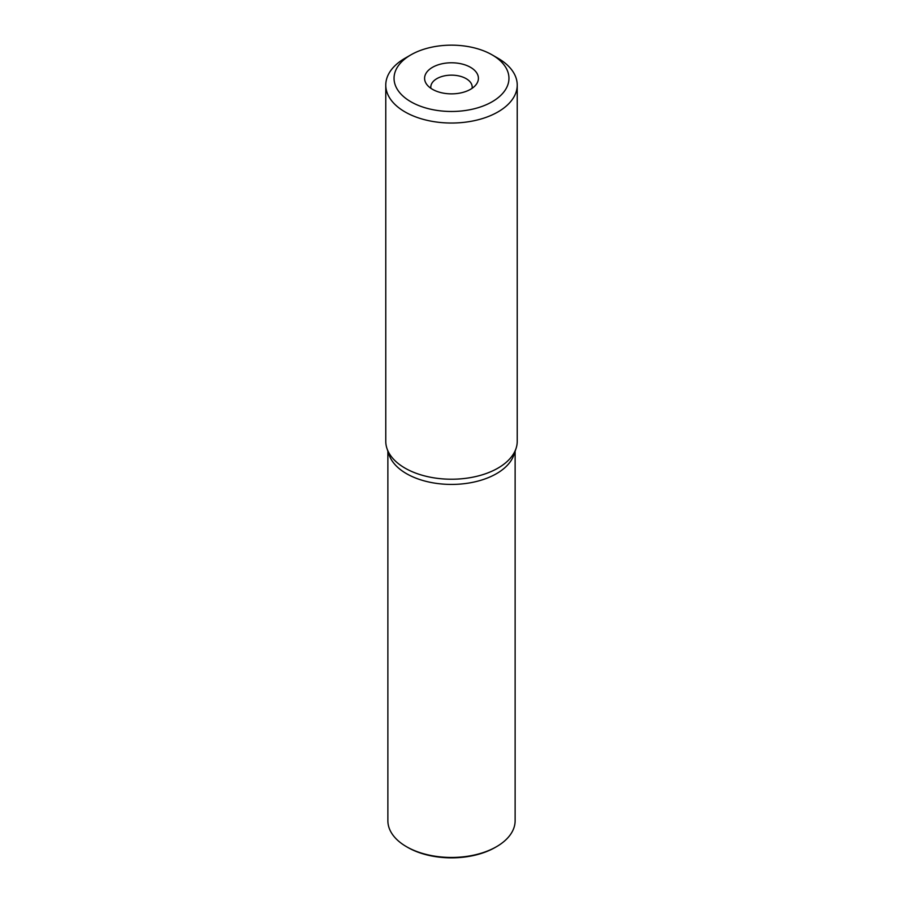 <?xml version="1.0" encoding="UTF-8"?>
<svg xmlns="http://www.w3.org/2000/svg" width="903" height="903" viewBox="0 0 903 903"><rect width="100%" height="100%" fill="white"/><g stroke="black" fill="none" stroke-linecap="round" stroke-linejoin="round"><path stroke-width="1.35" d="M385.773 85.074L385.773 441.285A65.727 37.949 0 0 0 386.958 448.475A65.727 37.949 0 0 0 405.018 468.115A65.727 37.949 0 0 0 470.756 477.563A65.727 37.949 0 0 0 516.042 448.475A65.727 37.949 0 0 0 517.227 441.285L517.227 85.074A65.727 37.949 180 0 1 497.982 111.916A65.727 37.949 180 0 1 405.018 111.916A65.727 37.949 180 0 1 385.773 85.074A65.727 37.949 180 0 1 405.018 58.243L410.876 54.869A57.453 33.163 180 0 1 492.124 54.869L492.124 54.869A57.453 33.163 180 0 1 492.124 101.768A57.453 33.163 180 0 1 410.876 101.768A57.453 33.163 180 0 1 410.876 54.869M516.042 448.475L513.976 454.649A63.628 36.73 180 0 1 470.147 482.812A63.628 36.73 180 0 1 406.508 473.669A63.628 36.73 180 0 1 389.024 454.649L386.958 448.475M497.982 58.243L492.124 54.869L497.982 58.243A65.727 37.949 180 0 1 517.227 85.074M470.531 67.33A26.909 15.543 0 0 0 436.239 65.524A26.909 15.543 0 0 0 426.927 84.656A26.909 15.543 0 0 0 432.469 89.307A26.909 15.543 0 0 0 476.073 84.656A26.909 15.543 0 0 0 470.531 67.33M472.1 88.325A20.701 11.953 0 0 0 472.201 87.106A20.701 11.953 0 0 0 466.14 78.651A20.701 11.953 0 0 0 443.576 76.055A20.701 11.953 0 0 0 430.799 87.106A20.701 11.953 0 0 0 430.9 88.325M387.872 451.207L387.872 820.714A63.628 36.73 0 0 0 406.508 846.698L407.682 847.375A61.968 35.781 0 0 0 495.318 847.375L496.492 846.698A63.628 36.73 0 0 0 515.128 820.714L515.128 451.207M407.682 847.375L406.508 846.698A63.628 36.73 0 0 0 496.492 846.698"/></g></svg>
